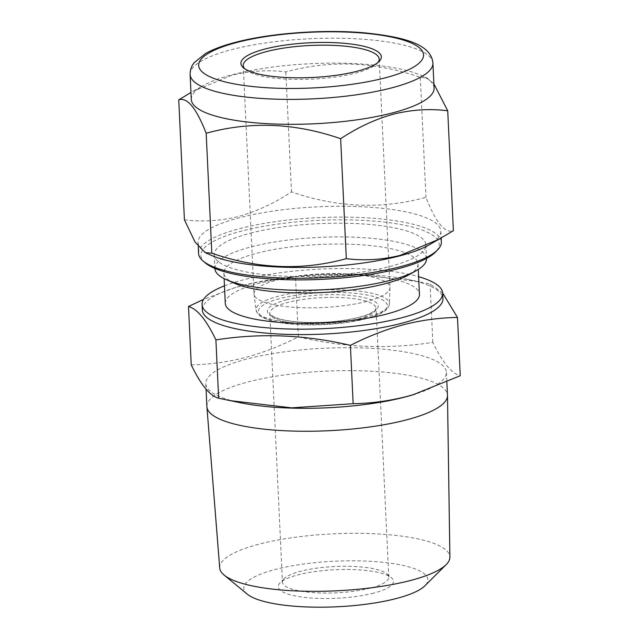 <?xml version="1.0" encoding="UTF-8"?>
<svg xmlns="http://www.w3.org/2000/svg" width="639" height="639" viewBox="0 0 639 639"><rect width="100%" height="100%" fill="white"/><g stroke="black" fill="none" stroke-linecap="round" stroke-linejoin="round"><path stroke-width="0.48" stroke-dasharray="3.19 2.4" d="M366.69 301.416A68.061 16.854 177.3 0 1 294.843 307.359A68.061 16.854 177.3 0 1 254.026 294.236A68.061 16.854 177.3 0 1 254.002 293.892A68.061 16.854 177.3 0 1 277.27 279.962A68.061 16.854 177.3 0 1 349.749 274.059A68.061 16.854 177.3 0 1 389.966 287.486A68.061 16.854 177.3 0 1 389.966 287.822A68.061 16.854 177.3 0 1 366.69 301.416M378.016 62.438A68.038 16.846 177.3 0 1 377.122 63.493A68.038 16.846 177.3 0 1 355.907 73.022A68.038 16.846 177.3 0 1 245.711 69.691A68.038 16.846 177.3 0 1 244.713 68.724M191.301 99.46A121.53 30.089 177.3 0 1 203.21 85.562A121.53 30.089 177.3 0 1 232.86 74.579A121.53 30.089 177.3 0 1 420.925 75.298A121.53 30.089 177.3 0 1 434.089 88.006M211.213 255.288A121.53 30.089 177.3 0 1 198.05 242.572A121.53 30.089 177.3 0 1 239.609 217.691A121.53 30.089 177.3 0 1 369.03 207.156A121.53 30.089 177.3 0 1 440.838 231.126A121.53 30.089 177.3 0 1 428.929 245.025M198.561 253.419A121.53 30.089 177.3 0 1 240.12 228.53A121.53 30.089 177.3 0 1 369.542 218.003A121.53 30.089 177.3 0 1 441.349 241.965M205.215 262.837A119.285 29.538 177.3 0 1 241.694 231.054A119.285 29.538 177.3 0 1 382.338 221.893A119.285 29.538 177.3 0 1 435.614 251.966M250.456 233.155A105.946 26.231 177.3 0 1 363.287 223.977A105.946 26.231 177.3 0 1 425.886 244.873A105.946 26.231 177.3 0 1 389.654 266.559A105.946 26.231 177.3 0 1 276.831 275.744A105.946 26.231 177.3 0 1 214.233 254.849A105.946 26.231 177.3 0 1 250.456 233.155M214.88 268.588A105.946 26.231 177.3 0 1 251.103 246.902A105.946 26.231 177.3 0 1 363.934 237.716A105.946 26.231 177.3 0 1 426.532 258.611M234.385 283.237A97.184 24.066 177.3 0 1 223.858 273.077A97.184 24.066 177.3 0 1 257.094 253.172A97.184 24.066 177.3 0 1 360.588 244.753A97.184 24.066 177.3 0 1 418.018 263.915A97.184 24.066 177.3 0 1 408.489 275.034M225.287 303.429A97.184 24.066 177.3 0 1 258.523 283.532A97.184 24.066 177.3 0 1 362.017 275.113A97.184 24.066 177.3 0 1 419.448 294.275M224.457 285.841A120.436 29.817 177.3 0 1 243.251 279.866A120.436 29.817 177.3 0 1 418.617 276.687M202.323 309.947A120.436 29.817 177.3 0 1 235.983 287.398A120.436 29.817 177.3 0 1 243.507 285.29A120.436 29.817 177.3 0 1 407.291 279.323A120.436 29.817 177.3 0 1 442.923 298.605M241.43 402.953A120.436 29.817 177.3 0 1 205.806 383.672A120.436 29.817 177.3 0 1 246.981 359.014A120.436 29.817 177.3 0 1 375.237 348.574A120.436 29.817 177.3 0 1 446.397 372.329A120.436 29.817 177.3 0 1 412.746 394.878M206.884 406.612A120.436 29.817 177.3 0 1 248.068 381.954A120.436 29.817 177.3 0 1 376.315 371.515A120.436 29.817 177.3 0 1 447.484 395.261M219.712 567.983A115.22 28.531 177.3 0 1 259.099 544.164A115.22 28.531 177.3 0 1 382.226 534.204A115.22 28.531 177.3 0 1 449.896 557.128M247.341 594.19A92.12 22.812 177.3 0 1 275.297 569.477A92.12 22.812 177.3 0 1 384.239 562.44A92.12 22.812 177.3 0 1 424.855 585.819M373.719 593.096A57.694 14.282 177.3 0 1 305.69 597.521A57.694 14.282 177.3 0 1 279.922 582.984A57.694 14.282 177.3 0 1 297.91 574.9A57.694 14.282 177.3 0 1 391.364 577.728A57.694 14.282 177.3 0 1 373.719 593.096M370.572 588.048A53.213 13.179 177.3 0 1 313.901 592.665A53.213 13.179 177.3 0 1 282.454 582.169A53.213 13.179 177.3 0 1 284.059 578.718A53.213 13.179 177.3 0 1 300.649 571.274A53.213 13.179 177.3 0 1 386.843 573.878A53.213 13.179 177.3 0 1 388.768 577.153A53.213 13.179 177.3 0 1 370.572 588.048M433.897 83.917L426.916 77.958L420.31 77.399C374.933 61.592 330.107 59.77 285.833 71.935C268.172 69.667 250.161 70.777 231.797 75.25L192.195 91.76L203.21 85.562M184.415 219.8C202.299 222.052 220.311 220.95 238.459 216.485C256.79 211.389 274.466 203.186 291.488 191.868C336.865 207.675 381.691 209.496 425.965 197.331C435.742 222.42 444.88 233.554 453.378 230.719M442.659 293.069L430.071 284.043L419.168 281.711L357.105 274.427L295.577 278.58C277.558 278.884 259.602 281.304 241.718 285.833L233.69 288.093L203.585 299.379M191.237 364.837C209.272 364.534 227.228 362.113 245.096 357.584C262.972 352.784 280.721 345.891 298.325 336.905C343.574 347.584 388.408 349.405 432.827 342.36C442.38 362.353 451.517 373.488 460.24 375.756M420.31 77.399L425.965 197.331M285.833 71.935L291.488 191.868M298.325 336.905L295.577 278.58M432.827 342.36L430.071 284.043M365.22 318.781A64.531 15.975 177.3 0 1 274.267 321.281A64.531 15.975 177.3 0 1 280.433 298.437A64.531 15.975 177.3 0 1 371.387 295.945A64.531 15.975 177.3 0 1 365.22 318.781M366.594 317.136A66.76 16.534 177.3 0 1 296.105 322.967A66.76 16.534 177.3 0 1 256.071 310.091A66.76 16.534 177.3 0 1 278.876 296.089A66.76 16.534 177.3 0 1 350.587 290.346A66.76 16.534 177.3 0 1 389.423 303.797A66.76 16.534 177.3 0 1 366.594 317.136M190.126 74.523A121.53 30.089 177.3 0 1 231.677 49.642A121.53 30.089 177.3 0 1 361.107 39.107A121.53 30.089 177.3 0 1 432.915 63.069M357.888 319.165A53.213 13.179 177.3 0 1 301.217 323.781A53.213 13.179 177.3 0 1 269.778 313.286A53.213 13.179 177.3 0 1 287.973 302.391A53.213 13.179 177.3 0 1 344.645 297.782A53.213 13.179 177.3 0 1 376.083 308.27A53.213 13.179 177.3 0 1 357.888 319.165M286.4 299.867A55.457 13.731 177.3 0 1 364.557 297.726A55.457 13.731 177.3 0 1 359.262 317.351A55.457 13.731 177.3 0 1 281.096 319.5A55.457 13.731 177.3 0 1 286.4 299.867M389.966 287.822L389.423 303.797C389.159 306.329 387.937 308.453 385.748 310.155C381.739 313.469 375.045 316.345 365.684 318.781C339.724 325.842 295.45 327 273.149 321.169C260.792 317.743 259.378 315.522 257.549 313.501L256.071 310.091L254.026 294.236M243.251 65.498L254.002 293.892M245.711 69.691L243.451 67.766M440.838 231.126L441.166 238.139M425.886 244.873L426.525 258.428M418.018 263.915L418.273 269.458M446.397 372.329L446.861 382.13M284.059 578.718L279.922 582.984M388.768 577.153L376.083 308.27L375.476 309.699L373.376 311.568C370.452 313.613 365.588 315.538 358.798 317.351C341.314 321.617 322.048 323.206 301.017 322.128C289.643 321.353 281.056 319.812 275.257 317.487C270.856 315.211 269.035 313.805 269.778 313.286L282.454 582.169M420.925 75.298L426.916 77.958M407.291 279.323L419.168 281.711M235.983 287.398L233.69 288.093M386.843 573.878L391.364 577.728M205.806 383.672L206.062 389.207M223.858 273.077L224.121 278.612M214.233 254.849L214.872 268.412M198.05 242.572L198.242 246.67M377.122 63.493L379.183 61.368M379.175 59.084L389.966 287.486"/><path stroke-width="0.96" d="M244.713 68.724A68.038 16.846 177.3 0 1 243.251 65.498A68.038 16.846 177.3 0 1 266.519 51.567A68.038 16.846 177.3 0 1 338.974 45.673A68.038 16.846 177.3 0 1 379.175 59.084A68.038 16.846 177.3 0 1 378.016 62.438M357.281 71.201A70.274 17.397 177.3 0 1 243.451 67.766A70.274 17.397 177.3 0 1 264.945 49.043A70.274 17.397 177.3 0 1 347.8 43.652A70.274 17.397 177.3 0 1 379.183 61.368A70.274 17.397 177.3 0 1 357.281 71.201M432.915 63.069L434.089 88.006A121.53 30.089 177.3 0 1 392.53 112.895A121.53 30.089 177.3 0 1 263.108 123.423A121.53 30.089 177.3 0 1 191.301 99.46L190.126 74.523A121.53 30.089 177.3 0 0 261.934 98.486A121.53 30.089 177.3 0 0 391.356 87.958A121.53 30.089 177.3 0 0 432.915 63.069C431.253 44.826 406.1 37.006 363.911 32.797C323.038 29.218 270.097 33.132 235.304 42.382C223.011 45.561 213.035 49.307 205.391 53.604L194.136 62.75C191.412 66.129 190.071 70.05 190.126 74.523M447.723 110.787L453.378 230.719L428.929 245.025A121.53 30.089 177.3 0 1 399.279 256.007A121.53 30.089 177.3 0 1 211.213 255.288L205.223 252.629L195.015 242.013L184.415 219.8L178.76 99.868C187.219 96.976 196.357 108.111 206.173 133.255C250.224 121.083 295.05 122.896 340.651 138.719C357.888 127.297 375.564 119.094 393.68 114.101C412.051 109.62 430.063 108.518 447.723 110.787L433.897 83.917M441.166 238.139L441.349 241.965A121.53 30.089 177.3 0 1 437.683 249.841A121.53 30.089 177.3 0 1 399.79 266.854A121.53 30.089 177.3 0 1 202.954 260.912A121.53 30.089 177.3 0 1 198.561 253.419L198.242 246.67M437.683 249.841L435.614 251.966A119.285 29.538 177.3 0 1 398.424 268.668A119.285 29.538 177.3 0 1 205.215 262.837L202.954 260.912M426.525 258.428L426.532 258.611A105.946 26.231 177.3 0 1 416.149 270.72A105.946 26.231 177.3 0 1 390.309 280.305A105.946 26.231 177.3 0 1 226.358 279.674A105.946 26.231 177.3 0 1 214.88 268.588L214.872 268.412M416.149 270.72L408.489 275.034A97.184 24.066 177.3 0 1 384.782 283.82A97.184 24.066 177.3 0 1 234.385 283.237L226.358 279.674M418.273 269.458L419.448 294.275A97.184 24.066 177.3 0 1 386.212 314.172A97.184 24.066 177.3 0 1 282.718 322.599A97.184 24.066 177.3 0 1 225.287 303.429L224.121 278.612M418.617 276.687A120.436 29.817 177.3 0 1 442.667 293.181A120.436 29.817 177.3 0 1 401.484 317.839A120.436 29.817 177.3 0 1 273.228 328.278A120.436 29.817 177.3 0 1 202.068 304.523A120.436 29.817 177.3 0 1 224.457 285.841M442.667 293.181L442.923 298.605A120.436 29.817 177.3 0 1 401.739 323.262A120.436 29.817 177.3 0 1 273.484 333.694A120.436 29.817 177.3 0 1 202.323 309.947L202.068 304.523M457.484 317.439L460.24 375.756L412.746 394.878A120.436 29.817 177.3 0 1 405.214 396.987A120.436 29.817 177.3 0 1 241.43 402.953L218.65 398.233C209.927 395.956 200.79 384.83 191.237 364.837L188.489 306.512C197.203 308.789 206.341 319.923 215.902 339.908C260.313 332.871 305.146 334.692 350.404 345.372C368.024 336.378 385.764 329.484 403.624 324.692C421.516 320.155 439.472 317.743 457.484 317.439L442.659 293.069M446.861 382.13L447.484 395.261A120.436 29.817 177.3 0 1 447.484 395.501A120.436 29.817 177.3 0 1 406.3 419.927A120.436 29.817 177.3 0 1 278.484 430.39A120.436 29.817 177.3 0 1 206.9 406.851A120.436 29.817 177.3 0 1 206.884 406.612L206.062 389.207M447.484 395.501L449.896 557.128A115.22 28.531 177.3 0 1 446.174 564.604A115.22 28.531 177.3 0 1 410.486 580.492A115.22 28.531 177.3 0 1 224.121 575.076A115.22 28.531 177.3 0 1 219.712 567.983L206.9 406.851M446.174 564.604L424.855 585.819A92.12 22.812 177.3 0 1 396.332 598.519A92.12 22.812 177.3 0 1 247.341 594.19L224.121 575.076M439.944 238.826L400.341 255.336C382.202 259.793 364.19 260.904 346.306 258.651C302.247 270.824 257.421 269.003 211.828 253.188L205.223 252.629M415.038 394.183L407.011 396.444C389.135 400.965 371.187 403.385 353.151 403.696L291.624 407.85L229.553 400.557M203.585 299.379L188.489 306.512M190.973 92.447L178.76 99.868M206.173 133.255L211.828 253.188M340.651 138.719L346.306 258.651M353.151 403.696L350.404 345.372M218.65 398.233L215.902 339.908M237.157 42.382A112.568 27.868 177.3 0 1 395.821 38.028A112.568 27.868 177.3 0 1 385.061 77.87A112.568 27.868 177.3 0 1 226.398 82.223A112.568 27.868 177.3 0 1 237.157 42.382"/></g></svg>
